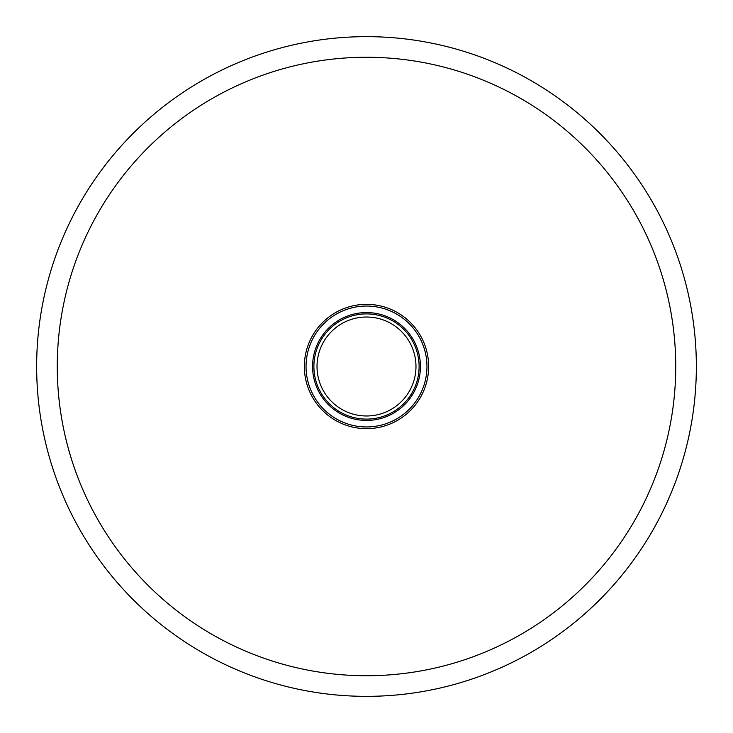 <?xml version="1.0" encoding="UTF-8"?>
<svg xmlns="http://www.w3.org/2000/svg" width="733" height="733" viewBox="0 0 733 733"><rect width="100%" height="100%" fill="white"/><g stroke="black" fill="none" stroke-linecap="round" stroke-linejoin="round"><path stroke-width="1.1" d="M36.65 366.5A329.85 329.85 0 0 1 366.5 36.65A329.85 329.85 0 0 1 696.35 366.5A329.85 329.85 0 0 1 366.5 696.35A329.85 329.85 0 0 1 36.65 366.5M675.734 366.5A309.234 309.234 0 0 1 366.5 675.734A309.234 309.234 0 0 1 57.266 366.5A309.234 309.234 0 0 1 366.5 57.266A309.234 309.234 0 0 1 675.734 366.5M366.5 317.022A49.477 49.477 0 0 0 317.022 366.5A49.477 49.477 0 0 0 366.5 415.978A49.477 49.477 0 0 0 415.978 366.5A49.477 49.477 0 0 0 366.5 317.022M313.898 366.5A52.602 52.602 0 0 0 366.5 419.102A52.602 52.602 0 0 0 419.102 366.5A52.602 52.602 0 0 0 366.5 313.898A52.602 52.602 0 0 0 313.898 366.5M420.43 366.5A53.93 53.93 0 0 0 366.5 312.57A53.93 53.93 0 0 0 312.57 366.5A53.93 53.93 0 0 0 366.5 420.43A53.93 53.93 0 0 0 420.43 366.5M428.649 366.5A62.149 62.149 0 0 0 366.5 304.351A62.149 62.149 0 0 0 304.351 366.5A62.149 62.149 0 0 0 366.5 428.649A62.149 62.149 0 0 0 428.649 366.5M366.5 426.954A60.454 60.454 0 0 1 306.046 366.5A60.454 60.454 0 0 1 366.5 306.046A60.454 60.454 0 0 1 426.954 366.5A60.454 60.454 0 0 1 366.5 426.954"/></g></svg>
